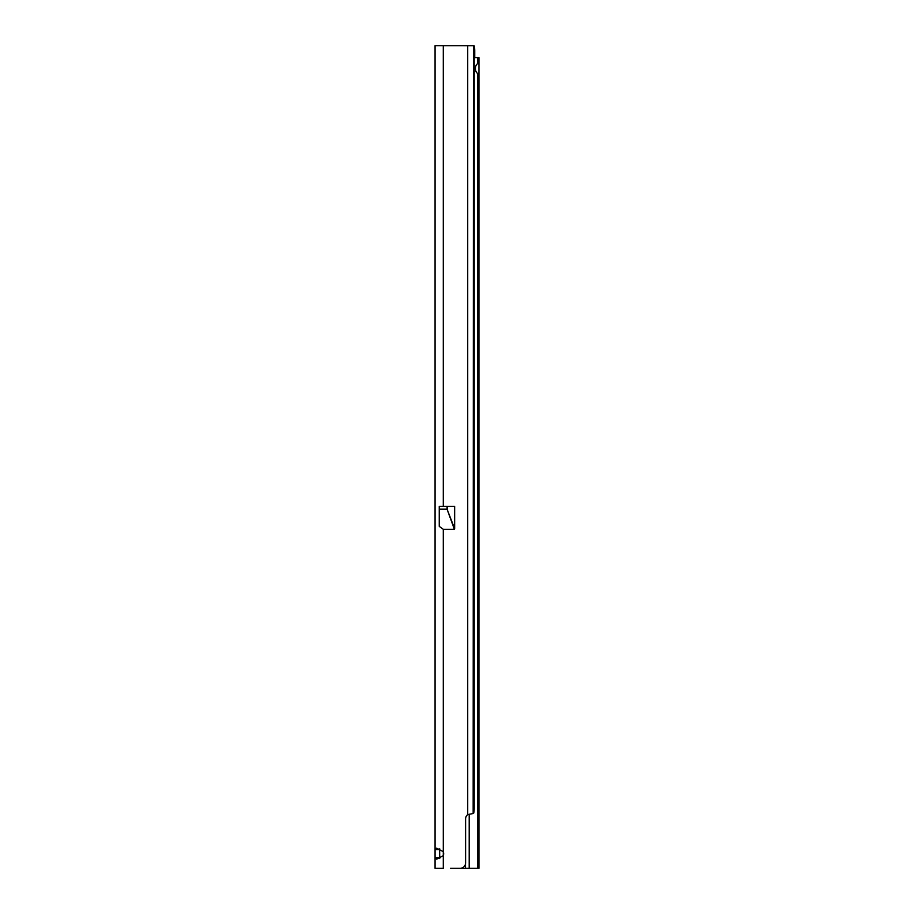 <?xml version="1.0" encoding="UTF-8"?>
<svg xmlns="http://www.w3.org/2000/svg" width="914" height="914" viewBox="0 0 914 914"><rect width="100%" height="100%" fill="white"/><g stroke="black" fill="none" stroke-linecap="round" stroke-linejoin="round"><path stroke-width="1.37" d="M439.703 858.52L439.634 849.597L435.064 849.597L435.064 848.74L435.064 849.597L436.709 848.181L443.29 851.699A5.484 5.484 0 0 1 443.29 855.653L436.721 859.171L435.064 857.755L435.064 45.7L474.069 45.746A5.484 0.765 90 0 1 474.732 51.184L474.732 57.582M443.29 506.356L454.646 506.356L454.646 528.76L447.106 509.292L454.384 529.297L443.29 529.297L439.246 526.373L439.246 506.356L443.29 506.356L443.29 45.7M439.634 849.597L439.714 848.832M450.522 868.3L460.108 868.3A5.484 5.484 0 0 0 465.592 862.816L465.592 818.944A5.484 5.484 0 0 1 467.717 814.603L473.429 813.46A5.484 0.765 90 0 0 474.195 807.976L474.195 51.184A5.484 0.765 90 0 0 473.429 45.7L473.155 813.46M435.064 717.776L435.064 715.811M435.064 672.715L435.064 671.413M435.064 643.136L435.064 642.131M443.29 529.297L443.29 868.3L435.064 868.3L435.064 857.755L439.634 857.755M435.064 658.32L435.064 657.634M469.19 814.168L469.19 868.3L477.714 868.3L477.714 73.44L478.936 73.349L477.714 73.44A5.027 2.959 -90 0 1 475.451 68.55A5.027 2.959 -90 0 1 477.714 63.66L478.936 63.752L477.714 63.66L477.714 57.582L474.195 57.582M469.19 868.3L455.058 868.3M477.714 57.582L478.936 57.582L478.936 63.752L477.531 63.752M477.531 73.349L478.936 73.349L478.936 57.582M478.936 860.988L478.936 868.3L477.714 868.3M478.936 73.349L478.936 868.3M467.717 814.603L467.717 45.7M447.106 506.356L447.106 509.109L439.246 509.109M447.494 506.356L447.106 509.292L439.246 509.292M465.489 868.3L465.489 863.879"/></g></svg>
